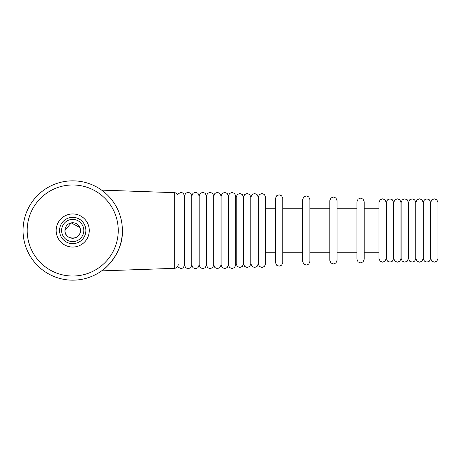 <?xml version="1.0" encoding="UTF-8"?>
<svg xmlns="http://www.w3.org/2000/svg" width="461" height="461" viewBox="0 0 461 461"><rect width="100%" height="100%" fill="white"/><g stroke="black" fill="none" stroke-linecap="round" stroke-linejoin="round"><path stroke-width="0.69" d="M79.88 227.521L71.201 222.888L64.955 230.5A7.762 7.762 0 0 1 72.711 222.738A7.762 7.762 0 0 1 80.473 230.5A7.762 7.762 0 0 1 72.711 238.262A7.762 7.762 0 0 1 64.955 230.5C64.477 240.498 80.946 240.521 80.473 230.5M89.267 230.5A16.556 16.556 0 0 1 72.711 247.056A16.556 16.556 0 0 1 56.161 230.5A16.556 16.556 0 0 1 72.711 213.944A16.556 16.556 0 0 1 89.267 230.5M23.05 230.5A49.661 49.661 0 0 0 72.711 280.161A49.661 49.661 0 0 0 122.378 230.5A49.661 49.661 0 0 1 72.711 280.161A49.661 49.661 0 0 1 23.05 230.5A49.661 49.661 0 0 1 72.711 180.839A49.661 49.661 0 0 1 122.378 230.5C123.404 253.573 103.535 270.4 101.633 270.878L174.258 268.342A4.137 4.137 0 0 0 178.251 264.205M174.258 268.342L174.258 192.658L101.633 190.122M174.258 192.658A4.137 4.137 0 0 1 177.502 194.427L180.839 192.22L183.357 193.24L184.458 195.839L184.458 265.161L183.357 267.76L180.839 268.78L177.502 266.573M85.867 230.5A13.156 13.156 0 0 1 72.711 243.656A13.156 13.156 0 0 1 59.561 230.5A13.156 13.156 0 0 1 72.711 217.344A13.156 13.156 0 0 1 85.867 230.5M61.613 230.5A11.099 11.099 0 0 0 72.711 241.599A11.099 11.099 0 0 0 83.81 230.5A11.099 11.099 0 0 0 72.711 219.401A11.099 11.099 0 0 0 61.613 230.5M27.187 230.5A45.524 45.524 0 0 0 72.711 276.024A45.524 45.524 0 0 0 118.241 230.5A45.524 45.524 0 0 0 72.711 184.976A45.524 45.524 0 0 0 27.187 230.5M423.319 258.54L423.319 202.46L424.42 199.861L426.938 198.841L429.456 199.861L430.557 202.46L430.557 258.54L429.456 261.139L426.938 262.159L424.42 261.139L423.319 258.54L423.169 252.23L423.169 258.54L422.069 261.139L419.55 262.159L417.026 261.139L415.926 258.54L415.776 252.23M408.538 258.54L408.538 202.46L409.639 199.861L412.157 198.841L414.675 199.861L415.776 202.46L415.776 258.54L414.675 261.139L412.157 262.159L409.639 261.139L408.538 258.54L408.538 252.23L408.388 258.54L407.288 261.139L404.77 262.159L402.246 261.139L401.145 258.54L401.145 252.23L400.995 258.54L399.894 261.139L397.376 262.159L394.858 261.139L393.757 258.54L393.757 252.23L393.608 258.54L392.507 261.139L389.989 262.159L387.465 261.139L386.364 258.54L386.364 202.46L387.465 199.861L389.989 198.841L392.507 199.861L393.608 202.46L393.608 258.54M386.364 252.23L386.214 258.54L385.114 261.139L382.595 262.159L380.077 261.139L378.977 258.54L378.977 202.46L380.077 199.861L382.595 198.841L385.114 199.861L386.214 202.46L386.214 258.54M378.977 252.23L364.178 252.23L364.178 259.266L363.078 261.865L360.554 262.885L358.036 261.865L356.935 259.266L356.935 201.734L358.036 199.135L360.554 198.115L363.078 199.135L364.178 201.734L364.178 259.266M356.935 252.23L337.037 252.23M329.794 252.23L309.89 252.23L309.89 261.473L308.789 264.072L306.271 265.092L303.753 264.072L302.652 261.473L302.652 199.527L303.753 196.928L306.271 195.908L308.789 196.928L309.89 199.527L309.89 261.473M302.652 252.23L282.749 252.23M275.505 262.574L275.505 198.426L276.612 195.827L279.13 194.801L281.648 195.827L282.749 198.426L282.749 262.574L281.648 265.173L279.13 266.199L276.612 265.173L275.505 262.574L275.505 252.23L265.576 252.23M236.193 252.23L235.675 252.23M221.113 252.23L221.038 264.989L219.937 267.593L217.419 268.613L214.901 267.593L213.8 264.989L213.8 196.011L214.901 193.407L217.419 192.387L219.937 193.407L221.038 196.011L221.038 264.989M423.319 208.77L423.169 202.46L422.069 199.861L419.55 198.841L417.026 199.861L415.926 202.46L415.926 258.54M415.926 208.77L415.776 202.46M408.538 208.77L408.388 202.46L407.288 199.861L404.77 198.841L402.246 199.861L401.145 202.46L401.145 258.54M401.145 208.77L400.995 202.46L399.894 199.861L397.376 198.841L394.858 199.861L393.757 202.46L393.757 258.54M393.757 208.77L393.608 202.46M386.364 208.77L386.214 202.46M378.977 208.77L364.178 208.77M356.935 208.77L337.037 208.77M329.794 208.77L309.89 208.77M302.652 208.77L282.749 208.77M275.505 208.77L265.576 208.77L265.576 197.129L264.476 194.53L261.952 193.511L259.434 194.53L258.333 197.129L258.333 263.871L259.434 266.47L261.952 267.489L264.476 266.47L265.576 263.871L265.576 197.129M258.333 208.77L258.195 197.129L257.094 194.53L254.576 193.511L252.052 194.53L250.951 197.129L250.951 263.871L252.052 266.47L254.576 267.489L257.094 266.47L258.195 263.871L258.195 197.129M250.951 208.77L250.813 197.129L249.712 194.53L247.194 193.511L244.67 194.53L243.569 197.129L243.569 263.871L244.67 266.47L247.194 267.489L249.712 266.47L250.813 263.871L250.813 197.129M243.569 208.77L243.431 197.129L242.33 194.53L239.812 193.511L237.294 194.53L236.193 197.129L236.193 263.871L237.294 266.47L239.812 267.489L242.33 266.47L243.431 263.871L243.431 197.129M236.193 208.77L235.675 208.77M184.533 224.876L184.533 195.873L185.633 193.274L188.151 192.254L190.675 193.274L191.776 195.873L191.776 265.127L190.675 267.726L188.151 268.746L185.633 267.726L184.533 265.127L184.533 224.876M191.845 224.882L191.845 195.908L192.952 193.309L195.47 192.283L197.988 193.309L199.089 195.908L199.089 265.092L197.988 267.691L195.47 268.717L192.952 267.691L191.845 265.092L191.845 224.882M199.089 236.118L199.089 265.092M199.089 224.882L199.089 195.908M199.164 224.887L199.164 195.942L200.264 193.343L202.788 192.318L205.306 193.343L206.407 195.942L206.407 265.058L205.306 267.657L202.788 268.682L200.264 267.657L199.164 265.058L199.164 195.942M206.407 224.887L206.407 265.058M206.482 224.893L206.482 195.977L207.583 193.372L210.101 192.352L212.625 193.372L213.725 195.977L213.725 265.023L212.625 267.628L210.101 268.648L207.583 267.628L206.482 265.023L206.482 195.977M221.113 224.905L221.113 196.046L222.214 193.441L224.738 192.421L227.256 193.441L228.356 196.046L228.356 264.954L227.256 267.559L224.738 268.579L222.214 267.559L221.113 264.954L221.113 224.905M228.431 224.91L228.431 196.081L229.532 193.476L232.05 192.456L234.574 193.476L235.675 196.081L235.675 264.919L234.574 267.524L232.05 268.544L229.532 267.524L228.431 264.919L228.431 224.91M329.794 225.648L329.794 200.633L330.894 198.034L333.412 197.014L335.931 198.034L337.037 200.633L337.037 260.367L335.931 262.966L333.412 263.986L330.894 262.966L329.794 260.367L329.794 225.648M400.995 202.46L400.995 258.54M408.388 202.46L408.388 258.54M423.169 202.46L423.169 258.54M430.557 202.46L430.557 258.54M430.707 225.948L430.707 202.46L431.807 199.861L434.331 198.841L436.849 199.861L437.95 202.46L437.95 258.54L436.849 261.139L434.331 262.159L431.807 261.139L430.707 258.54L430.707 225.948M430.707 235.052L430.707 202.46M437.95 235.052L437.95 202.46"/></g></svg>
